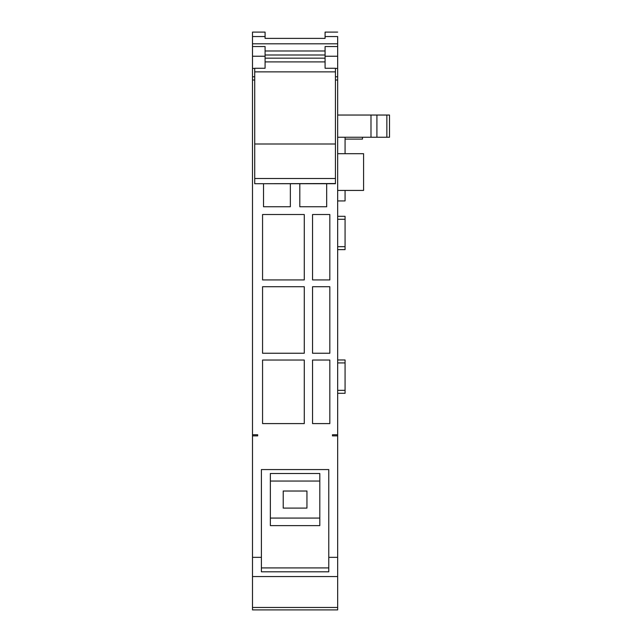 <?xml version="1.0" encoding="UTF-8"?>
<svg xmlns="http://www.w3.org/2000/svg" width="642" height="642" viewBox="0 0 642 642"><rect width="100%" height="100%" fill="white"/><g stroke="black" fill="none" stroke-linecap="round" stroke-linejoin="round"><path stroke-width="0.96" d="M257.683 435.878L252.499 435.878L252.499 434.762L257.683 434.762L257.683 435.878L257.683 434.762M254.722 80.009L252.499 80.009L252.499 434.762M252.499 80.009L252.499 68.421L254.722 68.421M265.09 67.715L265.09 56.231L252.499 56.231L252.499 68.421M252.499 56.231L252.499 46.553L265.09 46.553L265.09 56.231M252.499 435.878L252.499 557.336L261.39 557.336L261.39 469.567L328.776 469.567L328.776 557.336L337.66 557.336L337.66 36.546C337.66 30.623 337.66 30.623 337.66 36.546L325.077 36.546L325.077 38.392L265.09 38.392L265.09 32.1L252.499 32.1L252.499 46.553M337.66 435.878L332.476 435.878L332.476 434.762L337.66 434.762M337.66 80.009L335.437 80.009M329.827 423.592L329.827 360.034L312.55 360.034L312.55 423.592L329.827 423.592M304.276 286.717L262.562 286.717L262.562 353.244L304.276 353.244L304.276 286.717M262.562 214.516L262.562 279.928L304.276 279.928L304.276 214.516L262.562 214.516M329.827 279.928L329.827 214.516L312.55 214.516L312.55 279.928L329.827 279.928M329.827 353.244L329.827 286.717L312.55 286.717L312.55 353.244L329.827 353.244M304.276 423.592L304.276 360.034L262.562 360.034L262.562 423.592L304.276 423.592M290.353 183.716L290.353 206.764L263.525 206.764L263.525 183.716M326.682 183.716L326.682 206.764L299.806 206.764L299.806 183.716M337.66 43.8L252.499 43.8M325.077 50.983L265.09 50.983L325.077 50.983M265.09 38.392L325.077 38.392M265.09 36.546L252.499 36.546M325.077 36.546L325.077 32.1L337.66 32.1M337.66 56.231L325.077 56.231L325.077 46.553L337.66 46.553M325.077 67.715L325.077 56.231M335.437 68.421L337.66 68.421M332.476 435.878L332.476 434.762M337.66 246.672L345.067 246.672L345.067 249.634L337.66 249.634M345.067 246.672L345.067 219.267L337.66 219.267M345.067 219.267L345.067 216.306L337.66 216.306M337.66 390.336L345.067 390.336L345.067 393.297L337.66 393.297M345.067 390.336L345.067 362.931L337.66 362.931M345.067 362.931L345.067 359.969L337.66 359.969M345.067 190.433L345.067 200.938L337.66 200.938M345.067 137.252L345.067 153.695M345.067 139.105L362.473 139.105L362.473 137.252M376.91 115.038L389.501 115.038L389.501 137.252L376.91 137.252L376.91 115.038L337.66 115.038M337.66 137.252L376.91 137.252M337.66 153.695L363.581 153.695L363.581 190.433L337.66 190.433M328.776 557.336L328.776 571.797L261.39 571.797L261.39 557.336M252.499 557.336L252.499 609.9L337.66 609.9L337.66 607.476L252.499 607.476M337.66 557.336L337.66 576.572L252.499 576.572M337.66 576.572L337.66 607.476M370.988 137.252L370.988 115.038M261.39 567.913L328.776 567.913M270.354 525.621L319.812 525.621L319.812 518.078L270.354 518.078L270.354 525.621M319.812 481.051L270.354 481.051L270.354 473.499L319.812 473.499L319.812 518.078M270.354 481.051L270.354 518.078M306.948 508.095L306.948 491.026L283.218 491.026L283.218 508.095L306.948 508.095M252.499 469.936L252.499 467.769M335.437 68.261L325.077 68.261L335.437 68.261L335.437 183.716L254.722 183.716L335.437 183.54M335.437 144.001L254.722 144.001L254.722 183.54M325.077 61.905L265.09 61.905M254.722 68.261L265.09 68.261L254.722 68.269L254.722 144.001M335.437 71.872L254.722 71.872M254.722 76.783L252.499 76.783M335.437 76.783L337.66 76.783M386.853 115.038L386.853 137.252M335.437 178.508L254.722 178.508M325.077 58.173L265.09 58.173M325.077 55.011L265.09 55.011"/></g></svg>
